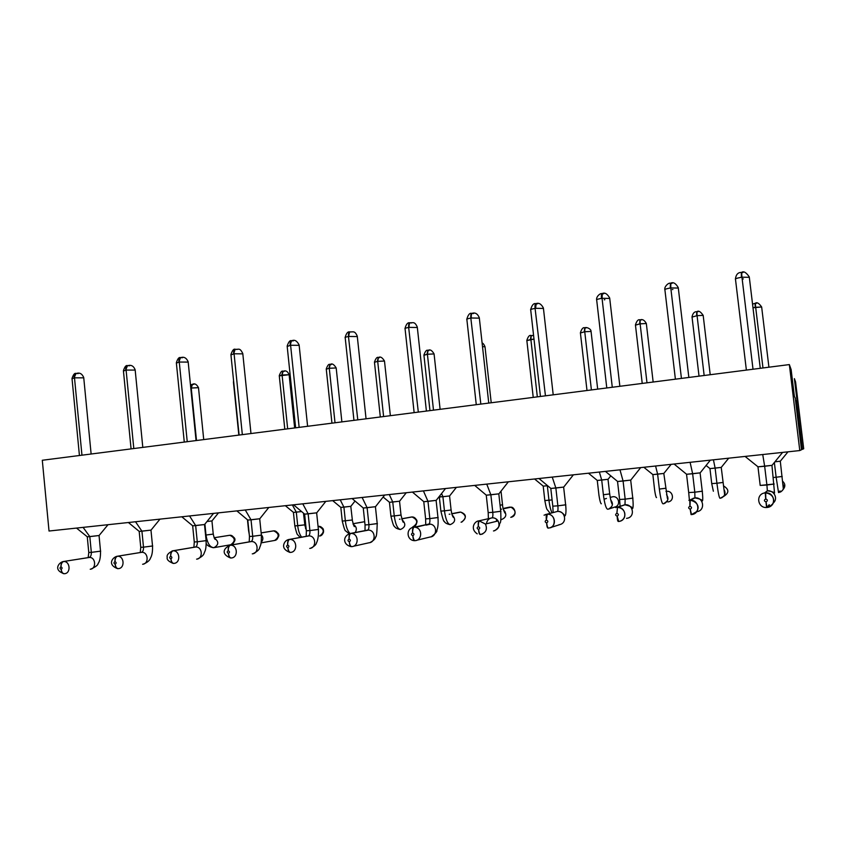 <?xml version="1.0" encoding="UTF-8"?>
<svg xmlns="http://www.w3.org/2000/svg" width="846" height="846" viewBox="0 0 846 846"><rect width="100%" height="100%" fill="white"/><g stroke="black" fill="none" stroke-linecap="round" stroke-linejoin="round"><path stroke-width="1.27" d="M795.24 398.085L801.522 449.765L799.787 450.558L49.026 531.024L799.787 450.558L801.522 449.765L795.24 398.085L794.373 396.33L791.126 369.554L794.373 396.33L795.24 398.085M803.7 448.761L802.431 449.342L803.7 448.761L795.589 382.022L803.7 448.761M797.228 402.093L794.383 378.638L797.228 402.093L796.52 400.655L802.431 449.342L796.52 400.655L797.228 402.093M795.589 382.022L794.383 378.638L795.589 382.022M791.126 369.554L789.35 364.584L799.787 450.558L789.35 364.584L42.3 460.266L49.026 531.024L42.3 460.266L789.35 364.584L791.126 369.554M206.995 521.517L211.955 520.914L206.995 521.517M285.356 505.697L293.456 512.39L296.301 512.137L292.378 504.935L296.301 512.137L301.599 511.555L293.425 512.401L294.831 525.916L297.718 525.726L296.301 512.137L297.718 525.726L304.719 524.858L294.831 525.916M343.91 507.135L340.208 499.817L343.91 507.135L350.836 506.32L340.822 507.41L343.91 507.135L345.358 520.893L343.91 507.135M383.132 497.014L389.477 502.291L392.756 502.006L389.297 494.55L392.756 502.006L399.576 501.202L389.446 502.302L390.926 516.166L394.247 515.933L392.756 502.006L394.247 515.933L401.015 515.066M439.032 496.75L442.913 496.729L441.559 493.535L442.913 496.729L449.607 495.946L439.349 497.057L440.872 511.1L444.446 510.847L442.913 496.729L444.446 510.847L451.087 509.99M534.577 478.984L543.238 486.122L547.626 485.731L543.206 486.133L544.824 500.546L548.959 500.25L547.33 485.763L548.959 500.25L552.1 499.912L544.824 500.546M601.707 480.042L599.359 472.036L601.707 480.042L608.063 479.291L597.265 480.443L601.707 480.042L603.388 494.741L601.707 480.042M657.617 474.172L655.587 466.019L657.617 474.172L663.856 473.432L652.826 474.606L657.617 474.172L659.351 489.062L657.617 474.172M706.093 465.469L709.984 468.589L715.124 468.124L713.432 459.812L715.124 468.124L721.247 467.404L709.953 468.599M774.904 461.842L780.319 461.197L774.904 461.842M76.521 528.073L87.318 536.829L89.813 536.628L83.098 527.365L89.813 536.628L99.077 535.518L87.265 536.84M128.391 522.511L139.23 531.415L141.927 531.193L135.519 521.749L141.927 531.193L151.032 530.104L139.178 531.415M181.805 516.79L192.719 525.831L195.648 525.588L189.557 515.954L195.648 525.588L204.573 524.52L192.666 525.831M236.848 510.889L247.836 520.079L251.029 519.814L245.277 509.99L251.029 519.814L259.775 518.757L247.783 520.079M293.573 504.808L304.676 514.146L308.156 513.86L302.773 503.825L308.156 513.86L316.721 512.824L304.623 514.146M352.063 498.537L363.315 508.023L367.111 507.706L362.12 497.469L367.111 507.706L375.497 506.691L363.251 508.034M412.414 492.076L423.825 501.699L427.981 501.361L423.412 490.892L427.981 501.361L436.187 500.367L423.772 501.71L425.623 518.862L429.842 518.609L427.981 501.361L429.842 518.609L437.964 517.519M474.691 485.403L486.313 495.185L490.86 494.804L486.757 484.113L490.86 494.804L498.897 493.831L486.249 495.196M538.987 478.508L550.873 488.438L555.864 488.026L552.237 477.091L555.864 488.026L563.722 487.074L550.809 488.449M605.419 471.391L617.601 481.48L623.079 481.014L619.981 469.826L623.079 481.014L630.778 480.084L617.538 481.49M674.082 464.031L686.614 474.278L692.641 473.76L690.103 462.318L692.641 473.76L700.171 472.851L686.55 474.278M745.083 456.428L758.027 466.823L764.657 466.252L762.732 454.535L764.657 466.252L772.038 465.353L757.963 466.823M213.34 534.101L206.001 535.021C207.281 543.259 209.935 547.478 213.953 547.669L213.953 547.669C209.935 547.478 207.281 543.259 206.001 535.021L204.901 524.108L206.001 535.021L213.245 534.09M248.576 530.611L247.476 519.772M342.26 521.104L352.243 520.004L342.26 521.104L340.822 507.431M502.64 504.787L500.071 505.168L502.524 504.776M609.797 493.937L603.388 494.741C604.615 503.909 606.043 508.742 607.671 509.239C606.043 508.742 604.615 503.909 603.388 494.741L609.68 493.927M665.643 488.279L659.351 489.062C660.567 498.368 661.805 503.296 663.053 503.835C661.805 503.296 660.567 498.368 659.351 489.062L665.538 488.269M723.097 482.463L716.911 483.235C718.117 492.679 719.142 497.691 719.978 498.273C719.142 497.691 718.117 492.679 716.911 483.235L711.729 483.605L716.911 483.235L715.124 468.124L716.911 483.235L722.981 482.442M782.212 476.478L776.131 477.229L778.542 492.562L776.131 477.229L773.413 477.493L776.131 477.229L774.354 462.508L776.131 477.229L782.106 476.457M100.695 551.169L91.326 552.364C91.431 555.166 90.702 556.858 89.137 557.461L89.137 557.461C90.702 556.858 91.431 555.166 91.326 552.364L88.777 552.512L91.326 552.364L89.813 536.628L91.326 552.364L100.526 551.148M152.703 545.977L143.503 547.161C143.63 550.006 142.953 551.719 141.483 552.322L141.483 552.322C142.953 551.719 143.63 550.006 143.503 547.161L140.743 547.32L143.503 547.161L141.927 531.193L143.503 547.161L152.523 545.966M206.297 540.636L197.266 541.8C197.414 544.687 196.801 546.421 195.426 547.013L195.426 547.013C196.801 546.421 197.414 544.687 197.266 541.8L194.273 541.969L197.266 541.8L195.648 525.588L197.266 541.8L206.117 540.626M261.562 535.137L252.711 536.279C252.869 539.198 252.32 540.954 251.061 541.546L249.824 541.821L251.061 541.546C252.32 540.954 252.869 539.198 252.711 536.279L249.454 536.459L252.711 536.279L251.029 519.814L252.711 536.279L261.372 535.116M318.572 529.448L309.89 530.569C310.08 533.54 309.594 535.317 308.452 535.909L306.95 536.279L308.452 535.909C309.594 535.317 310.08 533.54 309.89 530.569L306.347 530.77L309.89 530.569L308.156 513.86L309.89 530.569L318.371 529.437M366.625 530.294L367.682 530.082C368.708 529.501 369.12 527.703 368.909 524.689L365.038 524.911L368.909 524.689L367.111 507.706L368.909 524.689L377.21 523.568M500.948 511.28L492.795 512.338C493.059 515.447 492.816 517.287 492.055 517.858L490.511 518.217L492.034 517.868C492.816 517.287 493.059 515.447 492.795 512.338L488.174 512.613L492.795 512.338L490.86 494.804L492.795 512.338L500.737 511.259M565.847 504.819L557.874 505.845C558.159 509.006 558 510.868 557.398 511.439L555.388 511.967L557.398 511.439C558 510.868 558.159 509.006 557.874 505.845L552.798 506.151L557.874 505.845L555.864 488.026L557.874 505.845L565.657 504.798M632.967 498.135L625.162 499.14L624.983 504.798L623.65 505.062L624.972 504.798L625.162 499.14L619.6 499.478L625.162 499.14L623.079 481.014L625.162 499.14L632.766 498.104M693.011 498.389L694.926 497.924L694.809 492.192L688.697 492.573L694.809 492.192L692.641 473.76L694.809 492.192L702.243 491.188M760.194 485.435L766.91 485.012L764.657 466.252L766.91 485.012L774.196 484.018L760.194 485.435L757.974 466.876M753.014 369.237L741.963 277.202L741.382 277.298C736.803 278.133 734.836 278.799 735.491 279.317C734.888 278.789 736.855 278.112 741.382 277.298L741.963 277.202L753.014 369.237M749.313 277.308L741.963 277.202L741.582 272.401L741.963 277.202L749.313 277.308M681.432 378.405L670.793 287.936L670.244 288.021C666.024 288.793 664.247 289.406 664.914 289.892C664.3 289.395 666.077 288.772 670.244 288.021L670.793 287.936L681.432 378.405M671.206 283.537C672.75 283.167 672.612 283.05 670.783 283.209L670.793 287.936L678.312 288.052L670.793 287.936L670.561 283.199M612.282 387.257L602.045 298.3L601.517 298.384C597.636 299.082 596.028 299.664 596.694 300.108C596.07 299.643 597.678 299.072 601.517 298.384L602.045 298.3L612.282 387.257M602.902 293.911C604.34 293.551 604.15 293.456 602.341 293.615L602.045 298.3L609.723 298.427L602.045 298.3L602.246 293.573M545.458 395.822L535.084 308.399C531.51 309.044 530.061 309.573 530.717 309.996C530.104 309.551 531.563 309.023 535.084 308.399L545.458 395.822M536.861 303.936C538.193 303.598 537.971 303.513 536.174 303.661L535.592 308.314L543.439 308.441L535.592 308.314L536.057 303.629M480.835 404.092L470.831 318.085C467.552 318.667 466.241 319.164 466.876 319.566C466.283 319.143 467.595 318.656 470.831 318.085L480.835 404.092M472.977 313.633C474.215 313.316 473.95 313.232 472.174 313.39L471.941 313.38C471.285 313.771 471.085 315.315 471.328 318.011L479.354 318.128L471.328 318.011C471.085 315.315 471.285 313.771 471.941 313.38L472.026 313.358M418.315 412.108L408.66 327.455C405.646 327.994 404.451 328.449 405.075 328.819C404.494 328.428 405.689 327.973 408.66 327.455L418.315 412.108M411.135 323.024C412.298 322.717 411.991 322.643 410.225 322.802L409.95 322.791C409.189 323.204 408.914 324.737 409.136 327.381L417.342 327.497L409.136 327.381C408.914 324.737 409.189 323.204 409.95 322.791L410.056 322.781M357.784 419.859L348.467 336.539C345.697 337.025 344.608 337.438 345.21 337.787C344.639 337.427 345.728 337.004 348.467 336.539L357.784 419.859M350.255 331.918L349.937 331.918C349.06 332.341 348.721 333.853 348.933 336.465L357.308 336.571L348.933 336.465C348.721 333.853 349.06 332.341 349.937 331.918L350.054 331.896M299.146 427.367L290.601 345.253L287.196 346.479L290.601 345.253L299.146 427.367M293.245 340.927L291.796 340.748C290.813 341.181 290.411 342.683 290.601 345.253L299.156 345.348L290.601 345.253C290.411 342.683 290.813 341.181 291.796 340.748L291.933 340.727M242.337 434.643L234.078 353.776L230.947 354.918L234.078 353.776L242.337 434.643M237.017 349.461L235.442 349.313C234.363 349.758 233.908 351.249 234.078 353.776L242.813 353.85L234.078 353.776C233.908 351.249 234.363 349.758 235.442 349.313L235.59 349.292M187.241 441.697L179.267 362.046L176.38 363.093L179.267 362.046L187.241 441.697M182.472 357.752L180.79 357.615C179.616 358.07 179.109 359.539 179.267 362.046L188.182 362.088L179.267 362.046C179.109 359.539 179.616 358.07 180.79 357.615L180.949 357.594M133.805 448.539L126.096 370.062L123.442 371.024L126.096 370.062L133.805 448.539M135.18 370.083L126.096 370.062C125.959 367.598 126.509 366.138 127.767 365.673L127.767 365.673C126.509 366.138 125.959 367.598 126.096 370.062L135.18 370.083M81.956 455.18L74.49 377.834L72.037 378.733L74.49 377.834L81.956 455.18M75.971 373.572L74.099 377.898C73.983 375.487 74.67 374.027 76.151 373.52L76.309 373.498C74.966 373.964 74.363 375.413 74.49 377.834L83.754 377.834L74.49 377.834C74.363 375.413 74.966 373.964 76.309 373.498L76.341 373.488M213.953 547.669C218.924 544.813 219.019 541.599 214.26 538.003C219.019 541.599 218.924 544.813 213.953 547.669M261.234 542.233C263.37 539.748 263.402 537.242 261.329 534.704C263.402 537.242 263.37 539.748 261.234 542.233M301.62 537.157C299.516 534.323 298.215 530.505 297.718 525.715C298.215 530.505 299.516 534.323 301.62 537.157M304.824 524.827L303.503 513.152M350.022 533.498C347.59 530.992 346.035 526.794 345.358 520.893C346.035 526.794 347.59 530.992 350.022 533.498M355.193 532.515C357.171 529.184 356.515 526.476 353.216 524.383C356.515 526.476 357.171 529.184 355.193 532.515M352.348 520.015L350.794 506.342M401.131 515.077L394.247 515.933C395.516 524.615 397.62 529.12 400.581 529.448L400.581 529.448C397.62 529.12 395.516 524.615 394.247 515.933L390.926 516.166M400.581 529.448C405.678 527.079 406.143 523.811 401.987 519.656C406.143 523.811 405.678 527.079 400.581 529.448M451.204 510.001L444.446 510.847C445.705 519.645 447.65 524.234 450.305 524.605L450.305 524.605C447.65 524.234 445.705 519.645 444.446 510.847L440.872 511.1M450.305 524.605C455.402 522.352 455.994 519.106 452.071 514.833C455.994 519.106 455.402 522.352 450.305 524.605M501.361 519.613L501.361 519.613C506.447 517.509 507.156 514.283 503.507 509.927C507.156 514.283 506.437 517.509 501.361 519.613M551.994 512.866C550.577 509.8 549.572 505.591 548.959 500.25C549.572 505.591 550.577 509.8 551.994 512.866M606.434 498.431L604.181 499.193M607.671 509.239L608.729 509.028C612.885 506.691 613.53 503.634 610.685 499.87C613.53 503.634 612.885 506.691 608.739 509.028L607.671 509.239M663.803 473.464L667.441 498.632C668.488 499.753 667.187 501.467 663.539 503.761C668.044 501.858 669.049 498.844 666.542 494.73C668.964 498.368 668.224 501.308 664.332 503.55M728.713 458.172L721.236 467.426L724.536 493.757C724.895 495.375 723.478 496.877 720.306 498.241C724.789 496.591 726.027 493.704 723.986 489.548C725.942 492.996 725.117 495.777 721.511 497.913M780.424 492.065C783.618 490.056 784.496 487.497 783.079 484.367C784.496 487.497 783.618 490.056 780.424 492.065M89.084 557.472L62.879 561.607L89.338 557.451C95.778 556.975 96.581 568.882 90.226 569.231C96.581 568.882 95.778 556.975 89.338 557.451L88.333 557.609M140.573 552.501L141.737 552.311C148.357 551.867 149.129 563.901 142.604 564.261C149.129 563.901 148.357 551.867 141.737 552.311L117.203 556.266L141.43 552.332M195.384 547.024L172.129 550.926L194.527 547.193M194.474 547.214L195.754 547.002C202.564 546.632 203.273 558.762 196.6 559.143C203.273 558.762 202.564 546.632 195.754 547.002L173.102 550.809C180.113 550.439 180.854 563.013 173.98 563.394L173.98 563.394C172.404 563.383 171.378 561.86 170.913 558.825C171.093 561.829 172.002 563.351 173.631 563.415C172.087 563.383 171.156 561.86 170.85 558.825C169.39 558.074 169.327 557.228 170.67 556.308C170.522 553.252 171.188 551.433 172.679 550.841L172.679 550.841C171.188 551.433 170.522 553.252 170.67 556.308C170.776 553.231 171.569 551.402 173.049 550.809L173.039 550.809C171.505 551.37 170.744 553.199 170.733 556.298C172.203 557.059 172.256 557.895 170.913 558.825C171.378 561.86 172.404 563.383 173.98 563.394C180.97 562.96 179.997 550.397 173.102 550.809L172.679 550.841C168.343 552.956 166.525 555.113 167.244 557.303C166.567 559.481 168.555 561.511 173.208 563.415M251.019 541.556L251.484 541.535C258.474 541.281 259.098 553.474 252.277 553.855C259.098 553.474 258.474 541.281 251.484 541.535L230.059 545.226L251.019 541.556M308.409 535.92L309.044 535.888C316.203 535.835 316.647 548.018 309.71 548.409C316.647 548.018 316.203 535.835 309.044 535.888L289.269 539.431L308.409 535.92M377.411 523.589L368.909 524.689C369.12 527.703 368.708 529.501 367.682 530.082L368.592 530.082C375.857 530.4 375.952 542.392 368.993 542.783L353.247 546.305L368.993 542.783C375.952 542.392 375.857 530.4 368.592 530.082L365.747 530.632M427.59 524.34L428.859 524.076C429.747 523.494 430.085 521.675 429.842 518.609L425.623 518.862M438.175 517.541L429.842 518.609C430.085 521.675 429.747 523.494 428.859 524.076L430.551 524.16C437.625 525.398 436.906 536.597 430.223 536.977L416.845 540.234L430.223 536.977C436.906 536.597 437.625 525.398 430.551 524.16L426.035 525.123M496.528 519.18L496.475 521.337M477.218 533.837C469.646 528.665 474.638 520.787 479.132 520.85L485.445 524.044L479.164 520.85C478.307 521.422 478.032 523.357 478.307 526.656C478.328 523.388 478.73 521.453 479.502 520.829C478.667 521.4 478.286 523.336 478.381 526.656C480.116 527.46 480.19 528.38 478.603 529.395C479.058 532.705 479.745 534.397 480.665 534.471C486.006 532.79 487.603 529.31 485.445 524.044C487.582 529.321 485.985 532.8 480.665 534.471C479.745 534.397 479.058 532.705 478.603 529.395C478.741 532.684 479.301 534.386 480.285 534.503C479.396 534.418 478.804 532.726 478.529 529.406C476.795 528.591 476.721 527.682 478.307 526.656C478.032 523.357 478.307 521.422 479.132 520.85L485.445 524.044L498.104 520.935C496.412 518.64 494.402 517.615 492.055 517.858L478.117 521.041L492.034 517.868C494.445 517.657 496.465 518.683 498.104 520.935C500.155 526.011 498.611 529.363 493.482 530.971C498.611 529.363 500.155 526.011 498.104 520.935C496.465 518.683 494.445 517.657 492.034 517.868C488.851 518.387 486.979 520.364 486.418 523.801M557.377 511.439C564.79 510.434 567.74 522.373 560.168 524.509L558.878 524.774L560.168 524.509C567.74 522.373 564.8 510.434 557.377 511.439L546.907 514.22L557.377 511.439M626.548 518.344L627.129 518.27C635.515 516.948 633.168 503.698 624.972 504.798L615.708 507.632L624.972 504.798C633.168 503.698 635.515 516.938 627.129 518.27L626.526 518.355M702.444 491.219L694.809 492.192L694.926 497.924C703.586 496.771 705.765 510.572 696.935 511.661C705.765 510.572 703.586 496.771 694.926 497.924L691.499 499.203M769.046 504.829L766.994 507.484L766.064 501.9L766.571 507.505L765.968 501.911C763.97 501.054 763.885 500.071 765.704 498.96L765.239 492.858L764.541 492.954L767.364 490.807L766.91 485.012L767.364 490.807C773.889 489.961 778.584 498.717 773.181 503.063C778.584 498.717 773.889 489.961 767.364 490.807L765.239 492.858L767.364 490.807C771.436 491.41 773.826 492.171 774.534 493.07L771.954 465.406M755.668 307.299L762.976 367.957L755.668 307.299L752.982 307.754L761.654 306.982L755.668 307.299L755.319 303.27L755.668 307.299M697.072 315.674L704.158 375.497L697.072 315.674L692.049 317.102L697.072 315.674L703.174 315.368L697.072 315.674L696.924 311.677L697.072 315.674M640.126 323.817L646.989 382.815L640.126 323.817L635.462 325.15L639.682 323.881L646.333 323.51L640.126 323.817L640.147 319.851L640.126 323.817M584.745 331.738L591.407 389.932L584.745 331.738L580.419 332.986L584.745 331.738L591.058 331.431L584.745 331.738L584.935 327.804L584.745 331.738M530.876 339.447L537.326 396.859L530.876 339.447L526.857 340.61L533.995 339.098L530.876 339.447L531.225 335.534L530.876 339.447M485.022 346.86L482.495 346.543L485.022 346.86M427.41 354.241L433.49 410.162L427.41 354.241L423.941 355.267L427.008 354.294L434.072 353.924L427.41 354.241L428.055 350.392L427.41 354.241M377.697 361.348L383.608 416.549L377.697 361.348L374.471 362.31L377.697 361.348L384.486 361.031L377.697 361.348L378.49 357.52L377.697 361.348M329.274 368.264L335.016 422.767L329.274 368.264L326.27 369.173L329.274 368.264L336.19 367.957L329.274 368.264L330.194 364.478L329.274 368.264M282.088 375.011L287.672 428.837L282.088 375.011L279.286 375.857L289.12 374.704L282.088 375.011L283.124 371.257L282.088 375.011M191.228 388.007L196.505 440.512L190.794 388.071L198.493 387.68L191.228 388.007L192.497 384.306L191.228 388.007M741.561 272.465L741.582 272.401C743.613 270.9 746.172 272.391 749.27 276.885L760.268 368.306M741.318 272.465L741.382 277.298L741.434 272.423C738.04 272.338 736.052 274.495 735.438 278.884M743.338 278.905L742.777 279M741.91 272.803C743.56 272.412 743.465 272.296 741.625 272.444L741.582 272.401M670.423 283.241L670.244 288.021L670.719 283.167M672.898 289.491L672.348 289.575M601.918 293.647L601.517 298.384C601.242 295.603 601.411 294.006 602.014 293.615L602.193 293.583C604.763 292.282 607.259 293.752 609.68 297.993L619.864 386.294M604.827 299.727L604.298 299.812M535.698 303.714L535.084 308.399C534.831 305.66 535.074 304.084 535.804 303.672L535.983 303.64C538.839 302.54 541.313 304 543.396 308.018L553.21 394.828M471.645 313.443L470.831 318.085C470.609 315.389 470.915 313.834 471.772 313.401L471.941 313.38C475.156 312.269 477.609 313.707 479.301 317.715L488.755 403.077M409.654 322.865L408.66 327.455C408.449 324.811 408.83 323.267 409.792 322.823L409.95 322.791C412.626 323.235 414.519 320.761 417.29 327.095L426.405 411.071M349.631 331.981L348.467 336.539C348.277 333.927 348.711 332.393 349.779 331.939L349.937 331.918C353.194 332.118 354.791 330.426 357.266 336.169L366.054 418.791M291.489 340.822L290.157 345.327C289.988 342.757 290.474 341.245 291.637 340.779C290.115 339.986 288.613 341.763 287.143 346.109M235.125 349.387L233.644 353.85C233.485 351.323 234.035 349.81 235.283 349.335C233.845 348.541 232.386 350.276 230.905 354.559M180.462 357.689L178.855 362.109C178.707 359.613 179.299 358.133 180.632 357.647L180.79 357.615C184.005 356.536 186.458 357.921 188.15 361.75L196.061 440.565M127.439 365.747L125.694 370.125C125.568 367.672 126.202 366.191 127.619 365.694C126.16 364.954 124.753 366.625 123.4 370.707M230.842 544.739L230.81 544.739C235.685 541.049 235.357 537.887 229.816 535.275C235.114 534.884 235.928 544.115 230.81 544.739L214.535 547.563M229.361 535.328L214.133 537.739L228.97 535.412M274.664 540.446C279.666 536.724 279.328 533.53 273.681 530.865C279.106 530.505 279.899 539.811 274.664 540.446L261.128 542.878M273.184 530.918L261.139 532.885L272.719 531.024M305.512 528.517L306.104 528.454M318.064 526.413L318.646 526.349C324.187 526.043 324.927 535.402 319.608 536.047C324.716 532.303 324.399 529.078 318.646 526.349C321.766 527.143 323.352 528.348 323.415 529.945C324.071 532.441 322.897 534.45 319.904 535.983M352.994 523.727L364.372 521.739L352.994 523.727M401.713 518.788L411.558 516.991L401.713 518.788M399.481 519.201L400.01 519.18M412.901 526.91L412.911 526.899C418.231 523.198 417.956 519.888 412.076 516.959L412.076 516.959C417.818 516.906 418.358 526.244 412.901 526.91L412.637 526.942M451.743 513.712L459.96 512.116L451.743 513.712M459.124 512.285L458.405 512.549M449.173 514.22L449.956 514.199M461.334 522.162L461.345 522.162C466.738 518.566 466.537 515.214 460.721 512.105L459.96 512.116L460.721 512.105C466.537 515.246 466.738 518.598 461.334 522.162L461.059 522.194M503.137 508.478L509.599 507.124L503.137 508.478M508.605 507.336L507.346 507.96M500.504 509.07L501.636 509.165M511.016 517.297L511.026 517.287C516.409 514.051 516.409 510.677 511.005 507.188L509.599 507.124L511.005 507.188C516.398 510.698 516.398 514.072 511.016 517.297L510.741 517.329M565.953 509.006L565.699 504.872M610.188 497.437L612.864 496.729L610.188 497.437M608.01 479.322L609.691 493.969C611.108 503.582 612.377 504.258 612.039 503.941C612.895 505.221 611.785 506.913 608.729 509.028L615.084 506.997C621.123 505.295 618.775 495.915 612.864 496.729L612.864 496.729C618.87 495.946 621.038 505.316 615.084 506.997L614.059 507.209M665.971 491.526L666.574 491.325L665.971 491.526M668.277 501.879C674.918 500.811 673.067 490.447 666.574 491.325L666.574 491.325C673.173 490.469 674.822 500.853 668.277 501.879L667.811 501.942M723.658 496.433C729.315 492.89 729.241 489.358 723.425 485.858C729.231 489.379 729.315 492.901 723.658 496.433M783.206 489.4C785.511 486.556 785.352 483.859 782.709 481.3C785.342 483.827 785.511 486.524 783.206 489.4M64.539 573.704L64.539 573.704C62.763 573.725 61.642 572.266 61.176 569.326C61.356 572.203 62.361 573.683 64.19 573.736C62.456 573.715 61.42 572.245 61.113 569.326C59.738 568.586 59.675 567.772 60.944 566.873C60.838 563.922 61.631 562.135 63.323 561.543L63.672 561.511C70.281 561.088 71.043 573.355 64.539 573.704C71.149 573.302 70.165 561.046 63.672 561.511L63.323 561.543C61.631 562.135 60.838 563.922 60.944 566.873C61.071 563.901 61.98 562.114 63.672 561.511C61.938 562.072 61.039 563.859 60.997 566.873C62.371 567.613 62.435 568.427 61.176 569.326C61.642 572.266 62.763 573.725 64.539 573.704M118.398 568.628L118.398 568.628C116.716 568.639 115.648 567.148 115.183 564.155C115.363 567.095 116.325 568.597 118.059 568.649C116.41 568.628 115.426 567.137 115.119 564.155C113.702 563.415 113.639 562.579 114.94 561.67C114.813 558.667 115.553 556.869 117.15 556.277L117.509 556.245C124.32 555.801 125.113 568.258 118.398 568.628C125.219 568.205 124.203 555.759 117.509 556.245L117.15 556.277C115.553 556.869 114.813 558.667 114.94 561.67C115.056 558.646 115.913 556.837 117.509 556.245C115.86 556.805 115.035 558.614 115.003 561.67C116.42 562.421 116.484 563.246 115.183 564.155C115.648 567.148 116.716 568.639 118.398 568.628M231.021 558L231.011 558C229.573 557.969 228.695 556.414 228.399 553.326C226.876 552.554 226.813 551.708 228.198 550.757C228.029 547.658 228.632 545.818 230.017 545.226L230.535 545.194C237.747 544.94 238.382 557.588 231.349 557.979L231.349 557.979C229.89 557.969 228.928 556.414 228.462 553.326C228.632 556.393 229.488 557.948 231.021 558L230.567 557.99M290.315 552.417L290.263 552.417C288.941 552.385 288.137 550.788 287.83 547.637C286.265 546.865 286.202 545.998 287.629 545.036C287.439 541.884 287.968 540.023 289.226 539.441L289.914 539.399C297.306 539.357 297.76 551.994 290.601 552.396C289.269 552.364 288.37 550.778 287.904 547.637C288.063 550.757 288.856 552.353 290.263 552.417M288.528 539.547L289.269 539.431L288.528 539.547M350.456 533.445L367.65 530.093L351.418 533.424C358.926 533.773 359.032 546.22 351.841 546.622C350.635 546.579 349.8 544.951 349.335 541.757C349.493 544.94 350.212 546.569 351.492 546.643L351.492 546.643C350.297 546.601 349.557 544.972 349.271 541.768C347.653 540.975 347.579 540.097 349.06 539.114C348.838 535.92 349.292 534.027 350.413 533.445L349.631 533.583L350.413 533.445C349.292 534.027 348.838 535.92 349.06 539.114C349.123 535.93 349.694 534.038 350.773 533.424C349.631 533.985 349.081 535.888 349.134 539.114C350.752 539.896 350.815 540.784 349.335 541.757C349.8 544.951 350.635 546.579 351.841 546.622C359.138 546.167 358.82 533.741 351.418 533.424L350.456 533.445M426.109 525.102L428.859 524.076L414.054 527.238C413.049 527.798 412.584 529.712 412.647 532.991C414.329 533.784 414.403 534.683 412.869 535.687C413.334 538.934 414.096 540.594 415.153 540.647C422.175 540.203 422.736 528.623 415.502 527.344L428.827 524.076L415.502 527.344C422.82 528.623 422.08 540.266 415.153 540.647C414.096 540.594 413.334 538.934 412.869 535.687C413.017 538.913 413.652 540.583 414.794 540.679C413.747 540.615 413.081 538.955 412.795 535.687C411.124 534.894 411.05 533.995 412.584 532.991C412.33 529.744 412.7 527.83 413.683 527.259L412.785 527.418L413.683 527.259C412.7 527.83 412.33 529.744 412.584 532.991C412.626 529.765 413.112 527.851 414.043 527.238L413.715 527.248C405.752 528.232 406.461 540.298 414.36 540.668L414.54 540.679M480.665 534.471L482.759 533.9M545.691 514.453L547.299 514.188C554.913 513.659 557.387 525.662 549.805 527.819L548.472 528.084C547.722 527.989 547.119 526.254 546.664 522.891C546.78 526.233 547.256 527.978 548.081 528.105L548.356 528.094M630.693 480.126L632.776 498.199C633.696 507.801 632.586 509.081 632.597 508.245C632.163 507.061 629.625 505.908 624.983 504.798L617.464 507.336C626.918 508.224 627.087 519.656 619.325 521.379C627.859 520.015 625.786 506.68 617.485 507.325L616.924 513.3C618.786 514.135 618.87 515.087 617.168 516.145L618.701 521.464L619.325 521.379L618.701 521.464L617.168 516.145C617.273 519.55 617.654 521.337 618.31 521.485L617.083 516.145C615.222 515.32 615.137 514.368 616.84 513.311L617.485 507.325C625.205 506.786 627.986 518.63 620.351 521.104M696.544 511.714L691.499 514.601L690.251 509.155L691.087 514.622L690.167 509.155C688.232 508.319 688.147 507.357 689.913 506.268L689.807 500.24L688.898 500.388L694.926 497.924L690.23 500.208C698.035 499.669 701.154 511.291 693.509 514.114M700.086 472.893L702.254 491.283C703.163 499.648 702.571 501.488 702.349 500.716C701.694 499.648 699.219 498.717 694.936 497.913L690.22 500.219C700.192 502.408 700.636 511.418 691.912 514.548L691.912 514.548C700.911 513.416 698.997 499.531 690.23 500.208L689.998 506.268C691.922 507.103 692.017 508.065 690.251 509.155L691.499 514.601M769.352 504.798L767.311 507.441C776.723 506.416 774.851 492.118 765.672 492.827L765.704 498.96L765.672 492.827C773.519 492.287 777.03 503.56 769.49 506.817M755.118 303.323L755.192 307.373L755.203 303.291M752.538 304.105L755.33 303.27C756.842 303.164 756.916 303.238 755.552 303.524M697.273 311.91C698.563 311.635 698.468 311.561 696.977 311.698L696.945 311.677C698.5 310.376 700.583 311.603 703.174 315.368L710.206 374.715M696.713 311.73L696.618 315.748L696.818 311.688M640.623 320.063C641.85 319.799 641.712 319.735 640.232 319.862L640.179 319.851C642.442 318.953 644.504 320.169 646.333 323.51L653.154 382.022M639.936 319.904L639.682 323.881L640.062 319.862M585.527 327.994C586.68 327.74 586.521 327.677 585.051 327.814L584.977 327.793M584.713 327.846L584.311 331.801L584.935 327.804C586.257 326.778 591.217 328.83 591.058 331.431L597.678 389.128M531.923 335.714C533.012 335.46 532.821 335.407 531.362 335.545L531.277 335.524M531.002 335.587L530.453 339.5L531.098 335.555L533.583 335.46M428.954 350.53L428.129 350.381M427.822 350.445L427.008 354.294L428.055 350.392C430.032 349.155 432.031 350.339 434.072 353.924L440.11 409.316M379.473 357.647L378.574 357.509M378.247 357.572L377.316 361.401L378.49 357.52C380.298 356.272 382.297 357.446 384.486 361.031L390.355 415.682M331.272 364.584L329.866 364.668M329.951 364.531L328.904 368.327L330.289 364.467M284.288 371.341L283.23 371.235M282.871 371.309L281.729 375.074L283.124 371.257C285.737 370.199 287.735 371.341 289.12 374.704L294.651 427.939M193.797 384.37L192.613 384.285M192.232 384.359L190.889 388.06L192.38 384.317L190.477 384.993M128.201 365.652L129.565 365.779M76.764 373.467L78.192 373.583M667.156 497.363L667.811 497.511L667.156 497.363M228.198 550.757C228.293 547.658 229.012 545.807 230.366 545.205L230.017 545.226C228.632 545.818 228.029 547.658 228.198 550.757C226.823 551.708 226.887 552.565 228.399 553.326M249.908 541.81L230.366 545.205C228.959 545.765 228.261 547.616 228.272 550.757C229.784 551.518 229.848 552.375 228.462 553.326C228.928 556.414 229.89 557.969 231.349 557.979C238.498 557.535 237.631 544.909 230.535 545.194L230.017 545.226C222.212 549.001 222.012 554.68 230.62 558.011M287.629 545.036C287.714 541.895 288.359 540.023 289.575 539.41L289.226 539.441C287.968 540.023 287.439 541.884 287.629 545.036C286.212 545.998 286.276 546.865 287.83 547.637M307.035 536.258L289.586 539.41C288.306 539.97 287.672 541.842 287.703 545.025C289.269 545.807 289.332 546.675 287.904 547.637C288.37 550.778 289.269 552.364 290.601 552.396C297.877 551.941 297.189 539.325 289.914 539.399L289.226 539.441C286.614 539.833 284.838 541.387 283.896 544.105C282.786 547.626 284.785 550.397 289.914 552.417M350.804 533.414L350.413 533.445C342.672 535.698 342.503 544.729 351.185 546.643M547.933 528.115L548.081 528.105C547.351 528.01 546.854 526.275 546.579 522.891C544.792 522.077 544.708 521.147 546.347 520.1C546.04 516.747 546.23 514.78 546.886 514.22L544.063 515.182L546.886 514.22C546.23 514.78 546.04 516.747 546.347 520.1L547.267 514.199C546.59 514.77 546.305 516.737 546.431 520.1C548.229 520.914 548.303 521.845 546.664 522.891C547.119 526.254 547.722 527.989 548.472 528.084L549.805 527.819C557.482 525.641 554.796 513.617 547.299 514.188L547.277 514.199C556.467 513.977 555.642 527.693 549.805 527.819L560.168 524.509M764.541 492.954C755.425 494.476 757.688 508.16 766.571 507.505L766.973 507.484M767.311 507.441C772.017 505.326 774.111 503.053 773.582 500.621C773.551 496.475 770.907 493.874 765.672 492.837L765.789 498.96C767.798 499.817 767.893 500.8 766.064 501.9L766.994 507.484M60.944 566.873C59.685 567.772 59.738 568.586 61.113 569.326M61.176 569.326C62.424 568.427 62.371 567.603 60.997 566.873M114.94 561.67C113.65 562.59 113.713 563.415 115.119 564.155M115.183 564.155C116.473 563.246 116.42 562.41 115.003 561.67M170.67 556.308C169.337 557.239 169.39 558.074 170.85 558.825M170.913 558.825C172.256 557.895 172.193 557.049 170.733 556.298M228.462 553.326C229.837 552.375 229.774 551.518 228.272 550.757M287.904 547.637C289.332 546.675 289.258 545.797 287.703 545.025M349.06 539.114C347.59 540.097 347.653 540.985 349.271 541.768M349.335 541.757C350.815 540.774 350.741 539.896 349.134 539.114M412.584 532.991C411.061 533.995 411.135 534.894 412.795 535.687M412.869 535.687C414.392 534.683 414.318 533.784 412.647 532.991M478.307 526.656C476.732 527.682 476.806 528.591 478.529 529.406M478.603 529.395C480.179 528.369 480.105 527.46 478.381 526.656M546.347 520.1C544.718 521.147 544.803 522.077 546.579 522.891M546.664 522.891C548.293 521.845 548.219 520.914 546.431 520.1M616.84 513.311C615.148 514.379 615.232 515.32 617.083 516.145M617.168 516.145C618.86 515.077 618.775 514.135 616.924 513.3M689.913 506.268C688.158 507.357 688.242 508.319 690.167 509.155M690.251 509.155C691.996 508.065 691.912 507.103 689.998 506.268M765.704 498.96C763.896 500.071 763.98 501.054 765.968 501.911M766.064 501.9C767.872 500.79 767.787 499.806 765.789 498.96M218.49 512.856L211.944 520.935L213.245 534.133C214.144 538.045 214.884 539.79 215.455 539.346L214.292 538.067M332.668 500.621L340.853 507.41M355.034 501.044L350.826 506.342M406.281 492.732L399.555 501.223M456.396 487.359L449.586 495.968M588.467 473.21L597.297 480.443M610.801 475.854L608.041 479.312M643.838 467.278L652.858 474.595L654.55 489.411M671.142 464.348L663.835 473.453M787.986 451.827L780.298 461.218L783.259 488.142C783.481 489.823 781.99 491.283 778.785 492.531L780.012 490.944M108.024 524.7L99.056 535.55L100.526 551.222C100.611 557.239 99.786 561.384 98.051 563.648C98.009 565.065 95.598 566.894 90.818 569.136M159.989 519.127L151.011 530.135M213.552 513.385L204.552 524.552M268.806 507.463L259.754 518.799M325.816 501.361L316.7 512.856M384.687 495.047L375.465 506.733M445.504 488.533L436.166 500.409M508.361 481.797L498.865 493.874M573.387 474.828L563.69 487.116M640.676 467.616L630.746 480.126M710.365 460.139L700.139 472.893M782.582 452.409L772.007 465.395M402.019 519.74L403.415 521.855C403.278 523.23 402.474 520.977 401.015 515.108L399.534 501.223M452.092 514.907L453.562 517.329C453.974 517.868 452.282 517.689 451.098 510.032L449.564 495.968M503.518 509.969C505.062 511.502 505.58 512.443 505.073 512.792C505.601 514.802 502.524 508.668 502.524 504.829L501.012 491.145M598.936 495.058L597.265 480.475M711.729 483.605L709.953 468.621M88.777 552.512L87.275 536.872M140.743 547.32L139.188 531.457M143.26 564.155C147.31 562.516 149.731 560.496 150.503 558.085C151 557.028 152.798 554.447 152.534 546.04L150.969 530.135M194.273 541.969L192.666 525.874M197.308 559.016C201.433 557.144 203.727 555.145 204.193 553.03L205.092 550.883C205.885 549.033 206.234 545.638 206.128 540.7L204.499 524.562M249.454 536.459L247.793 520.121M253.049 553.718C257.343 551.465 259.521 549.456 259.606 547.722L260.335 545.903C261.128 544.211 261.477 540.647 261.382 535.19L259.701 518.799M306.347 530.77L304.623 514.188M310.556 548.261C314.247 546.421 316.235 544.602 316.51 542.783C316.161 543.544 318.974 539.272 318.382 529.511L316.647 512.866M365.038 524.911L363.262 508.076M369.935 542.614C373.646 540.552 375.529 538.669 375.592 536.967C376.428 537.369 376.967 532.927 377.221 523.653L375.423 506.743M431.259 536.776C435.648 533.424 437.498 531.235 436.832 530.209C437.033 529.575 438.662 526.783 437.974 517.604L436.113 500.409M488.174 512.613L486.26 495.238M494.656 530.749C501.72 525.599 498.506 523.484 499.944 523.198C500.8 522.891 501.065 518.936 500.747 511.354L498.812 493.874M552.798 506.151L550.809 488.502M555.388 511.967L557.398 511.439C562.643 511.079 564.98 516.546 565.096 515.774C566.418 514.072 565.953 507.082 565.646 504.882L563.637 487.116M619.6 499.478L617.538 481.533M688.697 492.573L686.55 474.331M746.373 370.083L735.491 279.317M675.394 379.177L664.914 289.892M688.845 377.453L678.259 287.619C675.785 283.336 673.268 281.855 670.688 283.177M606.783 387.965L596.694 300.108M540.446 396.457L530.717 309.996M476.266 404.684L466.876 319.566M414.138 412.637L405.075 328.819M353.956 420.346L345.21 337.787M295.645 427.812L287.196 346.479M307.606 426.278L299.124 344.967C297.031 340.853 294.588 339.447 291.796 340.748L291.616 340.779M239.111 435.055L230.947 354.918M250.976 433.533L242.781 353.48C239.788 347.442 238.794 349.641 235.442 349.313L235.262 349.345M184.28 442.077L176.38 363.093M131.077 448.888L123.442 371.024M142.805 447.386L135.149 369.755C133.626 365.99 131.162 364.626 127.767 365.673L127.598 365.705M79.429 455.508L72.037 378.733M91.125 454.006L83.722 377.528C82.073 373.689 79.598 372.346 76.309 373.498M213.255 547.711C209.184 546.749 206.847 545.353 206.265 543.502M249.221 534.154L248.587 530.654M300.203 537.422L297.803 534.873C297.189 534.905 296.206 531.933 294.831 525.958M306.284 530.125L304.719 524.858M349.123 533.731L345.728 530.95C345.115 531.277 343.962 528.01 342.27 521.147M353.258 524.467L354.59 526.328C354.337 527.439 353.554 525.345 352.243 520.047M400.105 529.48C396.901 528.782 395.029 527.735 394.49 526.349C393.845 526.825 392.66 523.452 390.937 516.208M449.892 524.626C446.593 523.833 444.732 522.733 444.319 521.337C443.875 522.215 442.733 518.81 440.882 511.143M550.027 513.395C546.368 507.389 547.214 512.676 544.835 500.599M601.263 503.603C601.548 504.174 600.258 504.163 598.936 495.111M656.475 497.427C656.697 497.966 655.735 498.04 654.55 489.464M713.368 491.23L711.729 483.658M64.19 573.736C52.568 569.961 59.262 562.135 63.323 561.543L88.439 557.599M88.164 557.62L88.788 552.575M117.605 568.66C106.469 564.377 113.195 556.88 117.15 556.277L140.669 552.48M140.256 552.523L140.753 547.383M193.903 547.277L194.284 542.043M249.2 541.874L249.464 536.533M306.21 536.322L306.358 530.854M350.773 533.424L365.832 530.622M365.028 530.601L365.049 524.996M425.718 524.732L425.633 518.947M488.396 518.704L488.184 512.697M553.147 512.56L552.808 506.246M620.097 506.204L619.61 499.574M689.395 500.155L688.707 492.668M768.919 367.196L761.654 306.982C758.957 303.164 756.853 301.927 755.319 303.27M699.029 376.153L692.049 317.102M642.23 383.428L635.462 325.15M586.997 390.503L580.419 332.986M533.234 397.387L526.857 340.61M491.219 402.77L484.991 346.627C483.785 344.058 482.823 342.916 482.125 343.18M429.958 410.617L423.941 355.267M380.319 416.972L374.471 362.31M341.879 421.89L336.19 367.957C333.959 364.298 331.96 363.146 330.194 364.478L330.056 364.499M331.949 423.169L326.27 369.173M284.806 429.208L279.286 375.857M238.836 435.087L233.464 382.381M203.727 439.592L198.493 387.68C196.642 384.264 194.643 383.143 192.497 384.306L192.359 384.327M670.508 283.209C668.192 282.511 664.068 287.143 664.861 289.459M602.014 293.615C600.3 292.98 596.102 296.608 596.642 299.685M535.804 303.672C533.667 303.069 531.954 305.036 530.664 309.573M471.772 313.401C469.816 312.703 468.176 314.617 466.823 319.143M409.792 322.823C407.772 322.284 406.186 324.145 405.023 328.417M349.779 331.939C347.865 331.389 346.331 333.208 345.157 337.395M180.632 357.647C179.077 356.927 177.649 358.63 176.349 362.754M76.151 373.52C74.786 372.748 73.401 374.387 72.005 378.437M214.144 537.749L229.816 535.275C236.288 537.496 236.69 540.636 231.021 544.697M261.15 532.906L273.681 530.865C280.153 533.096 280.565 536.279 274.918 540.393M353.004 523.769L364.711 521.718M401.734 518.862L412.076 516.959C418.231 519.19 418.643 522.479 413.313 526.815M451.785 513.85L460.721 512.105C466.506 514.252 466.876 517.572 461.821 522.056M503.211 508.827L511.005 507.188C514.262 506.627 517.953 515.129 511.587 517.17M720.306 498.241L723.341 496.496M547.796 514.188L547.055 514.389M696.776 311.698C694.418 311.518 692.832 313.232 692.017 316.859M635.431 324.917C636.71 320.856 638.233 319.175 640.01 319.873L640.147 319.851M584.808 327.825C583.158 327.095 581.688 328.734 580.398 332.753M531.098 335.555C529.564 334.815 528.137 336.422 526.836 340.378M427.928 350.403C426.638 349.599 425.305 351.143 423.909 355.034M378.363 357.541C377.147 356.726 375.846 358.249 374.45 362.088M330.077 364.499C328.904 363.685 327.635 365.176 326.249 368.962M283.008 371.267C281.898 370.453 280.65 371.912 279.265 375.656M233.581 380.763L233.443 382.191"/></g></svg>
